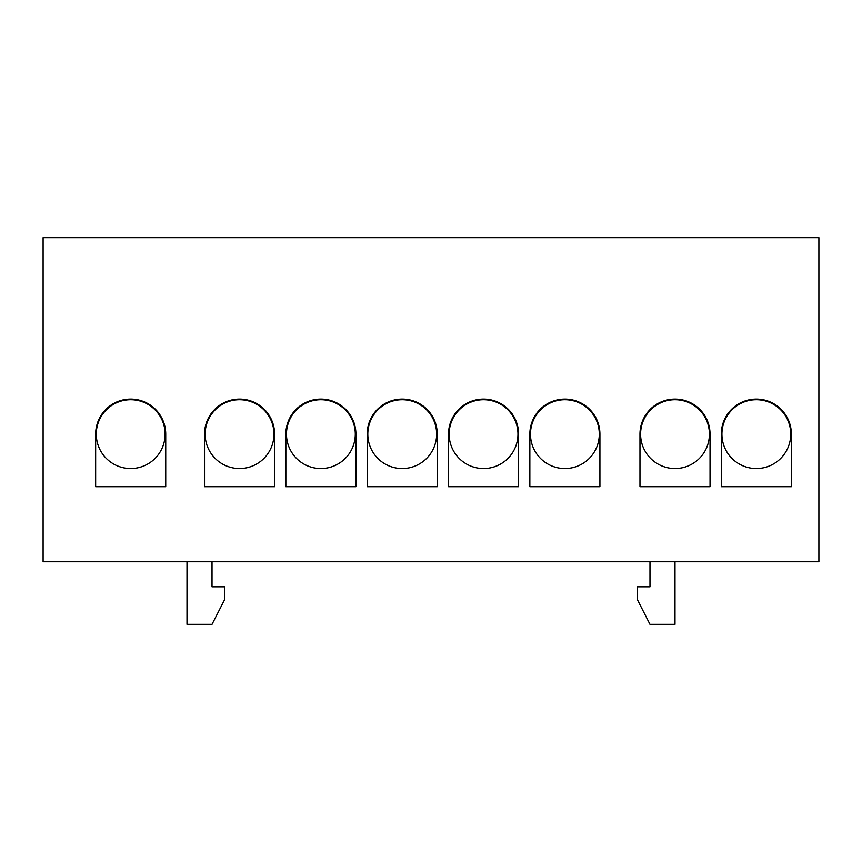 <?xml version="1.0" encoding="UTF-8"?>
<svg xmlns="http://www.w3.org/2000/svg" width="862" height="862" viewBox="0 0 862 862"><rect width="100%" height="100%" fill="white"/><g stroke="black" fill="none" stroke-linecap="round" stroke-linejoin="round"><path stroke-width="1.29" d="M96.275 434.125A34.415 34.415 0 0 0 130.69 468.54A34.415 34.415 0 0 0 165.105 434.125A34.415 34.415 0 0 0 130.69 399.72A34.415 34.415 0 0 0 96.275 434.125M205.145 434.125A34.415 34.415 0 0 0 239.55 468.54A34.415 34.415 0 0 0 273.965 434.125A34.415 34.415 0 0 0 239.55 399.72A34.415 34.415 0 0 0 205.145 434.125M286.475 434.125A34.415 34.415 0 0 0 320.89 468.54A34.415 34.415 0 0 0 355.295 434.125A34.415 34.415 0 0 0 320.89 399.72A34.415 34.415 0 0 0 286.475 434.125M367.805 434.125A34.415 34.415 0 0 0 402.22 468.54A34.415 34.415 0 0 0 436.635 434.125A34.415 34.415 0 0 0 402.22 399.72A34.415 34.415 0 0 0 367.805 434.125M449.145 434.125A34.415 34.415 0 0 0 483.55 468.54A34.415 34.415 0 0 0 517.965 434.125A34.415 34.415 0 0 0 483.55 399.72A34.415 34.415 0 0 0 449.145 434.125M530.475 434.125A34.415 34.415 0 0 0 564.89 468.54A34.415 34.415 0 0 0 599.295 434.125A34.415 34.415 0 0 0 564.89 399.72A34.415 34.415 0 0 0 530.475 434.125M640.595 434.125A34.415 34.415 0 0 0 675 468.54A34.415 34.415 0 0 0 709.415 434.125A34.415 34.415 0 0 0 675 399.72A34.415 34.415 0 0 0 640.595 434.125M721.925 434.125A34.415 34.415 0 0 0 756.34 468.54A34.415 34.415 0 0 0 790.745 434.125A34.415 34.415 0 0 0 756.34 399.72A34.415 34.415 0 0 0 721.925 434.125M43.1 561.755L818.9 561.755L818.9 237.675L43.1 237.675L43.1 561.755M95.65 486.685L165.73 486.685L165.73 434.125A35.04 35.04 0 0 0 130.69 399.095A35.04 35.04 0 0 0 95.65 434.125L95.65 486.685M204.52 486.685L274.59 486.685L274.59 434.125A35.04 35.04 0 0 0 239.55 399.095A35.04 35.04 0 0 0 204.52 434.125L204.52 486.685M285.85 486.685L355.92 486.685L355.92 434.125A35.04 35.04 0 0 0 320.89 399.095A35.04 35.04 0 0 0 285.85 434.125L285.85 486.685M367.18 486.685L437.26 486.685L437.26 434.125A35.04 35.04 0 0 0 402.22 399.095A35.04 35.04 0 0 0 367.18 434.125L367.18 486.685M448.52 486.685L518.59 486.685L518.59 434.125A35.04 35.04 0 0 0 483.55 399.095A35.04 35.04 0 0 0 448.52 434.125L448.52 486.685M529.85 486.685L599.92 486.685L599.92 434.125A35.04 35.04 0 0 0 564.89 399.095A35.04 35.04 0 0 0 529.85 434.125L529.85 486.685M639.97 434.125L639.97 486.685L710.04 486.685L710.04 434.125A35.04 35.04 0 0 0 675 399.095A35.04 35.04 0 0 0 639.97 434.125M721.3 434.125L721.3 486.685L791.37 486.685L791.37 434.125A35.04 35.04 0 0 0 756.34 399.095A35.04 35.04 0 0 0 721.3 434.125M187 561.755L187 624.325L212.02 624.325L224.54 599.769L224.54 586.785L212.02 586.785L212.02 561.755M649.98 561.755L649.98 586.785L637.46 586.785L637.46 599.769L649.98 624.325L675 624.325L675 561.755"/></g></svg>
